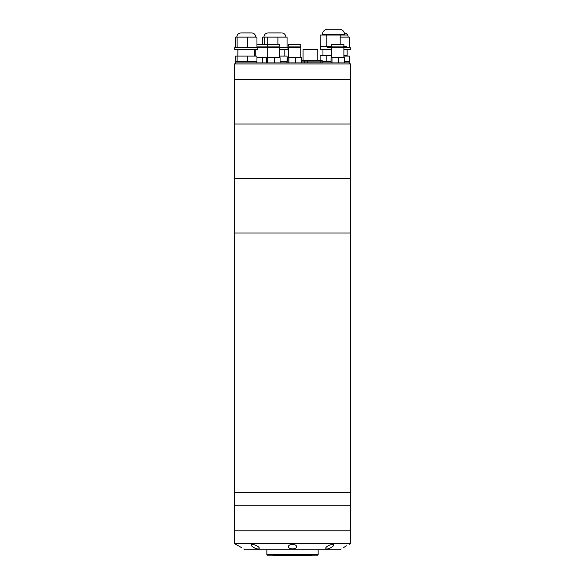 <?xml version="1.0" encoding="UTF-8"?>
<svg xmlns="http://www.w3.org/2000/svg" width="585" height="585" viewBox="0 0 585 585"><rect width="100%" height="100%" fill="white"/><g stroke="black" fill="none" stroke-linecap="round" stroke-linejoin="round"><path stroke-width="0.88" d="M350.415 492.57L234.585 492.57L234.585 79.772L350.415 79.772L234.585 79.772L234.585 63.977L350.415 63.977L350.415 123.998L234.585 123.998L350.415 123.998L350.415 178.754L234.585 178.754L350.415 178.754L350.415 232.991L234.585 232.991L350.415 232.991L350.415 530.792L234.585 530.792L350.415 530.792L350.415 543.67L234.585 543.67L234.585 505.732L350.415 505.732L234.585 505.732L234.585 492.57L350.415 492.57M234.585 63.977L235.748 62.924L235.748 61.345L256.954 61.345L256.954 56.08L247.784 56.08L247.784 61.345M236.552 62.924L349.362 62.924L350.415 63.977M327.139 47.656L350.305 47.656L350.305 49.762L343.892 49.762M327.139 49.762L331.68 49.762M344.528 61.345L349.391 61.345L349.391 56.08L343.892 56.08M340.221 37.118L349.391 37.118L349.391 47.656M268.515 32.906L278.241 32.906M256.983 47.656L257.861 47.656L257.861 49.762L234.695 49.762L234.695 47.656L287.981 47.656L287.981 49.762L279.447 49.762L284.076 49.762M262.709 44.489L262.709 37.118L264.208 37.118L264.208 44.489M264.208 37.118L267.235 37.118L267.235 44.489L279.447 44.489L279.447 46.076L267.235 46.076L267.235 57.659M331.68 44.489L343.892 44.489L343.892 46.076L331.68 46.076L331.68 44.489M331.044 62.924L331.044 57.659L331.995 57.659L331.995 62.924M331.995 57.659L338.737 57.659L338.737 62.924M338.737 57.659L344.528 57.659L344.528 62.924M241.539 32.906L251.016 32.906M237.115 61.345L237.115 56.08L235.609 56.08L235.748 61.345M237.115 56.08L247.784 56.08M235.609 47.656L235.609 37.118L237.115 37.118L237.115 47.656M237.115 37.118L247.784 37.118L247.784 47.656M247.784 37.118L256.954 37.118L256.954 47.656M256.954 44.489L267.235 44.489L267.235 46.076L256.954 46.076M256.954 57.659L262.314 57.659L262.314 62.924M262.314 57.659L267.55 57.659L267.55 62.924M266.599 57.659L266.599 62.924M267.55 57.659L274.292 57.659L274.292 62.924M274.292 57.659L280.076 57.659L280.076 62.924M288.551 44.489L300.77 44.489L300.77 46.076L288.551 46.076L288.551 44.489M288.551 57.659L288.551 47.656L300.77 47.656L300.77 57.659M287.922 62.924L287.922 57.659L288.873 57.659L288.873 62.924M288.873 57.659L295.615 57.659L295.615 62.924M295.615 57.659L301.399 57.659L301.399 62.924M322.437 34.486L344.558 34.486A5.265 5.265 0 0 0 339.812 29.25L327.176 29.25A5.265 5.265 0 0 0 322.437 34.486L322.437 35.012M320.339 46.603L326.81 46.603L326.81 35.012L320.119 35.012L320.331 49.235L331.68 49.235M343.892 49.235L346.664 49.235M343.578 46.603L346.656 46.603M326.81 46.603L331.995 46.603M322.964 49.235L322.964 55.553M322.152 61.345L331.044 61.345M320.119 60.292L320.119 55.553L326.81 55.553L326.81 61.345M326.81 55.553L331.68 55.553M346.876 55.553L346.876 56.08M343.892 55.553L346.503 55.553M326.81 35.012L340.185 35.012L340.185 44.489M340.185 35.012L346.876 35.012M280.778 32.906L271.133 32.906M280.076 61.345L287.067 61.345L287.067 56.08L279.447 56.08M265.729 37.118L277.904 37.118L277.904 44.489M277.904 37.118L287.067 37.118L287.067 47.656M259.221 548.277C259.162 550.595 250.848 546.668 251.323 545.052C251.36 542.997 259.747 546.412 259.221 548.277M333.677 545.052C334.123 546.69 325.845 550.587 325.779 548.277C325.275 546.405 333.604 542.997 333.677 545.052M343.673 547.487L346.561 545.82M234.585 543.67L241.298 547.465M238.453 545.827L237.269 545.169M296.449 546.624C297.026 549.593 287.981 549.593 288.551 546.624C287.988 543.838 296.983 543.816 296.449 546.624M341.201 548.986L339.885 549.746L245.115 549.746L243.799 548.986M349.099 544.43L350.415 543.67M251.323 545.059L251.608 545.746M311.98 555.223L311.98 555.75L273.019 555.75L273.019 555.223M318.145 554.697L317.618 555.223L267.382 555.223L266.855 554.697L318.145 554.697L318.145 549.746M320.851 62.924L320.851 61.871L307.227 61.871L322.152 61.871L320.851 61.871L320.851 60.292L322.152 60.292L322.152 62.924M304.478 62.924L304.478 61.871L301.399 61.871L307.227 61.871L304.478 61.871L304.478 60.292L320.851 60.292M303.045 60.292L303.045 49.762L317.787 49.762L317.787 60.292M301.399 60.292L304.478 60.292M307.227 60.292L307.227 62.924M349.252 61.345L349.252 62.924M347.146 49.762L347.146 56.08M348.199 37.118C347.951 34.566 346.547 33.162 343.987 32.906M263.901 37.118C264.149 34.566 265.553 33.162 268.113 32.906M331.995 47.656L331.995 46.076M331.68 47.656L331.68 57.659M343.892 47.656L343.892 57.659M343.578 47.656L343.578 46.076M236.801 37.118C237.049 34.566 238.453 33.162 241.013 32.906M237.854 49.762L237.854 56.08M256.808 61.345L256.808 62.924M254.702 49.762L254.702 56.08M255.755 37.118C255.506 34.566 254.102 33.162 251.543 32.906M255.257 49.762L255.257 56.08M267.155 47.656L267.155 46.076M267.55 47.656L267.55 46.076M279.447 47.656L279.447 57.659M279.133 47.656L279.133 46.076M288.873 47.656L288.873 46.076M300.456 47.656L300.456 46.076M286.928 61.345L286.928 62.924M284.822 49.762L284.822 56.08M285.875 37.118C285.626 34.566 284.222 33.162 281.663 32.906M266.855 549.746L266.855 554.697"/></g></svg>
